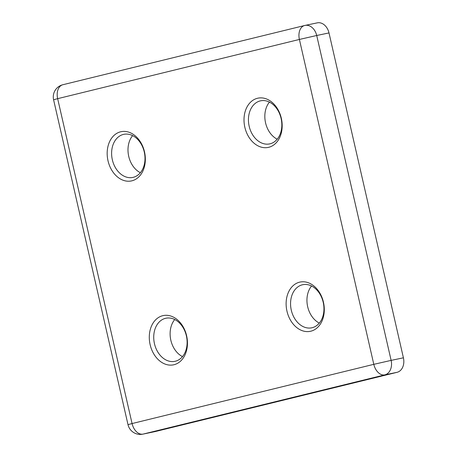 <?xml version="1.0" encoding="UTF-8"?>
<svg xmlns="http://www.w3.org/2000/svg" width="457" height="457" viewBox="0 0 457 457"><rect width="100%" height="100%" fill="white"/><g stroke="black" fill="none" stroke-linecap="round" stroke-linejoin="round"><path stroke-width="0.69" d="M319.329 323.088A22.016 16.429 78.2 0 1 307.681 306.744A22.016 16.429 78.2 0 1 311.571 286.002M323.453 302.22A25.158 18.777 78.2 0 1 310.823 331.205A25.158 18.777 78.2 0 1 286.962 311.154A25.158 18.777 78.2 0 1 299.592 282.169A25.158 18.777 78.2 0 1 323.453 302.22M291.292 310.172A22.016 16.429 -101.8 0 0 311.76 327.806A22.016 16.429 -101.8 0 0 323.219 302.345A22.016 16.429 -101.8 0 0 302.751 284.711A22.016 16.429 -101.8 0 0 291.292 310.172M186.616 335.735A25.158 18.777 78.2 0 1 173.991 364.726A25.158 18.777 78.2 0 1 150.13 344.675A25.158 18.777 78.2 0 1 162.755 315.69A25.158 18.777 78.2 0 1 186.616 335.735M154.46 343.687A22.016 16.429 -101.8 0 0 174.928 361.327A22.016 16.429 -101.8 0 0 186.387 335.866A22.016 16.429 -101.8 0 0 165.914 318.232A22.016 16.429 -101.8 0 0 154.46 343.687M182.492 356.609A22.016 16.429 78.2 0 1 170.844 340.265A22.016 16.429 78.2 0 1 174.74 319.523M144.498 151.838A25.158 18.777 78.2 0 1 131.873 180.829A25.158 18.777 78.2 0 1 108.012 160.778A25.158 18.777 78.2 0 1 120.642 131.793A25.158 18.777 78.2 0 1 144.498 151.838M112.342 159.79A22.016 16.429 -101.8 0 0 132.81 177.43A22.016 16.429 -101.8 0 0 144.269 151.97A22.016 16.429 -101.8 0 0 123.796 134.335A22.016 16.429 -101.8 0 0 112.342 159.79M140.373 172.712A22.016 16.429 78.2 0 1 128.725 156.368A22.016 16.429 78.2 0 1 132.621 135.626M281.335 118.317A25.158 18.777 78.2 0 1 268.705 147.308A25.158 18.777 78.2 0 1 244.843 127.257A25.158 18.777 78.2 0 1 257.474 98.272A25.158 18.777 78.2 0 1 281.335 118.317M249.174 126.269A22.016 16.429 -101.8 0 0 269.641 143.909A22.016 16.429 -101.8 0 0 281.101 118.449A22.016 16.429 -101.8 0 0 260.633 100.814A22.016 16.429 -101.8 0 0 249.174 126.269M277.21 139.191A22.016 16.429 78.2 0 1 265.563 122.847A22.016 16.429 78.2 0 1 269.453 102.105M317.072 22.901A12.579 9.391 78.2 0 1 317.307 22.85A12.579 9.391 78.2 0 1 329 32.927L316.712 35.497L391.123 360.384L403.411 357.814L329 32.927M403.411 357.814A12.579 9.391 78.2 0 1 397.099 372.306L384.805 374.877L143.07 434.099L155.357 431.528L397.099 372.306M155.357 431.528A12.579 9.391 78.2 0 1 155.123 431.579L142.835 434.15A12.579 9.391 78.2 0 0 143.07 434.099A12.579 8.369 76.2 0 1 132.067 423.553L373.803 364.332L299.398 39.445L57.656 98.666L132.067 423.553L128 424.644L53.589 99.763L57.656 98.666A12.579 8.369 76.2 0 1 62.855 84.734A12.579 12.579 0 0 0 53.589 99.763M304.785 25.472A12.579 9.391 78.2 0 1 305.013 25.421A12.579 9.391 78.2 0 1 316.712 35.497L299.398 39.445A12.579 8.369 76.2 0 1 304.596 25.518A12.579 8.369 76.2 0 1 304.785 25.472M391.123 360.384A12.579 9.391 78.2 0 1 384.805 374.877A12.579 8.369 76.2 0 1 373.803 364.332L391.123 360.384M63.043 84.694A12.579 8.369 76.2 0 0 62.855 84.734L304.596 25.518A12.579 12.579 0 0 1 305.013 25.421L317.307 22.85M128 424.644A12.579 12.579 0 0 0 142.835 434.15"/></g></svg>
